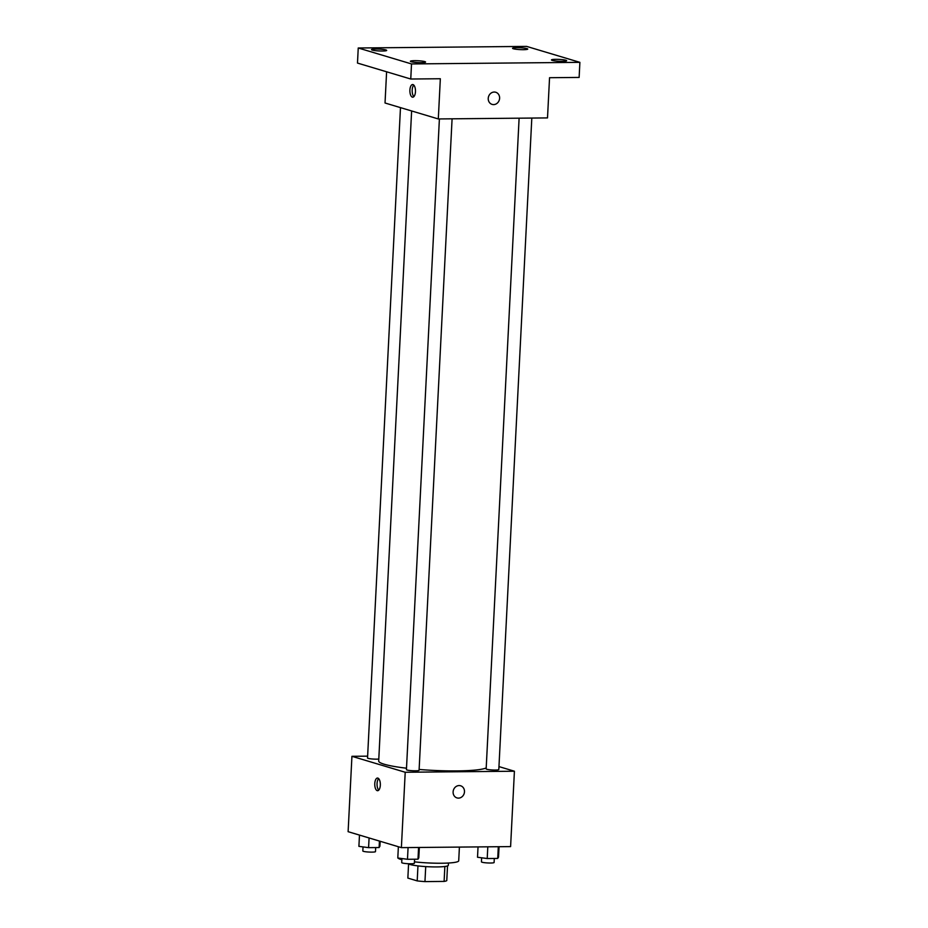 <?xml version="1.0" encoding="UTF-8"?>
<svg xmlns="http://www.w3.org/2000/svg" width="928" height="928" viewBox="0 0 928 928"><rect width="100%" height="100%" fill="white"/><g stroke="black" fill="none" stroke-linecap="round" stroke-linejoin="round"><path stroke-width="1.39" d="M444.86 866.485L444.106 881.414A19.627 2.378 2.9 0 0 446.774 880.614L447.516 865.928M444.106 881.414L424.954 881.6A19.627 2.378 2.9 0 1 417.206 880.892L407.856 878.085L408.575 863.956M425.72 866.601L424.954 881.6M417.96 865.905L417.206 880.892M448.444 863.017L448.328 865.302A20.277 2.459 -177.1 0 1 436.96 866.926A20.277 2.459 -177.1 0 1 408.134 863.713M398.066 858.04A30.415 3.689 2.9 0 0 401.035 859.502A30.415 3.689 2.9 0 0 401.859 859.746M414.445 861.845A30.415 3.689 2.9 0 0 458.71 860.79L459.406 847.09M498.962 766.598L514.414 771.226L510.597 846.603L401.383 847.635L348.116 831.685L351.932 756.308L367.627 756.158M514.414 771.226L405.211 772.258L401.383 847.635M453.108 791.897A6.334 5.638 -73.3 0 1 460.613 785.772A6.334 5.638 -73.3 0 1 464.197 793.452A6.334 5.638 -73.3 0 1 456.97 797.906A6.334 5.638 -73.3 0 1 453.108 791.897M411.626 110.954L378.694 761.006A54.543 6.624 2.9 0 0 384.215 764.231A54.543 6.624 2.9 0 0 406.499 768.21M419.131 769.463A54.543 6.624 2.9 0 0 486.202 767.932M405.211 772.258L351.932 756.308M519.112 118.181L486.156 768.883A6.334 0.766 2.9 0 0 486.794 769.266A6.334 0.766 2.9 0 0 493.882 770.031A6.334 0.766 2.9 0 0 498.812 769.532L531.814 118.053M439.396 118.935L406.429 769.637A6.334 0.766 2.9 0 0 407.067 770.02A6.334 0.766 2.9 0 0 414.166 770.785A6.334 0.766 2.9 0 0 419.085 770.286L452.087 118.807M378.798 759.046A6.334 0.766 -177.1 0 1 371.745 758.942A6.334 0.766 -177.1 0 1 367.534 758.002L400.478 107.625M377.87 778.105A6.334 2.796 89.5 0 1 380.341 784.786A6.334 2.796 89.5 0 1 377.615 790.714A6.334 2.796 89.5 0 1 374.761 784.404A6.334 2.796 89.5 0 1 377.487 778.047A6.334 2.796 89.5 0 1 377.87 778.105M378.752 790.146A6.334 2.796 89.5 0 1 377.046 784.392A6.334 2.796 89.5 0 1 378.647 778.592M460.613 785.772A6.334 5.638 -73.3 0 1 464.186 793.452A6.334 5.638 -73.3 0 1 456.97 797.906M579.884 62.35L411.522 63.939L358.243 47.989L526.617 46.4L579.884 62.35L579.13 77.43L549.55 77.708L547.508 117.914L438.306 118.946L385.027 102.996L386.605 71.781M411.522 63.939L410.756 79.019L357.489 63.069L358.243 47.989M438.306 118.946L440.336 78.741L410.756 79.019M488.232 98.38A6.334 5.638 -73.3 0 1 495.738 92.255A6.334 5.638 -73.3 0 1 499.322 99.946A6.334 5.638 -73.3 0 1 492.107 104.388A6.334 5.638 -73.3 0 1 488.232 98.38M412.995 84.587A6.334 2.796 89.5 0 1 415.477 91.269A6.334 2.796 89.5 0 1 412.74 97.196A6.334 2.796 89.5 0 1 409.886 90.898A6.334 2.796 89.5 0 1 412.624 84.529A6.334 2.796 89.5 0 1 412.995 84.587M413.888 96.628A6.334 2.796 89.5 0 1 412.183 90.874A6.334 2.796 89.5 0 1 413.772 85.074M495.738 92.255A6.334 5.638 -73.3 0 1 499.322 99.934A6.334 5.638 -73.3 0 1 492.107 104.388M523.485 49.683A7.61 0.928 -177.1 0 1 512.558 48.302A7.61 0.928 -177.1 0 1 516.826 47.688A7.61 0.928 -177.1 0 1 527.754 49.068A7.61 0.928 -177.1 0 1 523.485 49.683M382.417 51.017A7.61 0.928 -177.1 0 1 371.502 49.636A7.61 0.928 -177.1 0 1 375.759 49.022A7.61 0.928 -177.1 0 1 386.686 50.402A7.61 0.928 -177.1 0 1 382.417 51.017M421.312 62.652A7.61 0.928 -177.1 0 1 410.385 61.271A7.61 0.928 -177.1 0 1 414.654 60.668A7.61 0.928 -177.1 0 1 425.581 62.048A7.61 0.928 -177.1 0 1 421.312 62.652M562.38 61.318A7.61 0.928 -177.1 0 1 551.452 59.937A7.61 0.928 -177.1 0 1 555.721 59.322A7.61 0.928 -177.1 0 1 566.637 60.714A7.61 0.928 -177.1 0 1 562.38 61.318M380.167 841.278L379.923 846.162L379.1 847.542L368.59 847.647L358.904 846.359L359.472 835.084M379.436 841.07L379.1 847.542M369.089 837.972L368.59 847.647M363.034 846.904L362.825 850.964A6.334 0.766 2.9 0 0 363.463 851.347A6.334 0.766 2.9 0 0 370.562 852.113A6.334 0.766 2.9 0 0 375.48 851.614L375.689 847.577M419.34 847.461L418.806 857.808L417.994 859.189L407.485 859.282L397.799 858.006L398.367 846.73M418.586 847.473L417.994 859.189M408.076 847.577L407.485 859.282M401.928 858.551L401.72 862.611A6.334 0.766 2.9 0 0 402.358 862.982A6.334 0.766 2.9 0 0 409.457 863.759A6.334 0.766 2.9 0 0 414.375 863.249L414.584 859.224M499.055 846.719L498.533 857.054L497.721 858.435L487.212 858.528L477.514 857.252L478.036 846.916M498.313 846.719L497.721 858.435M487.803 846.823L487.212 858.528M481.644 857.797L481.446 861.857A6.334 0.766 2.9 0 0 482.084 862.228A6.334 0.766 2.9 0 0 489.172 863.005A6.334 0.766 2.9 0 0 494.102 862.495L494.299 858.47"/></g></svg>

